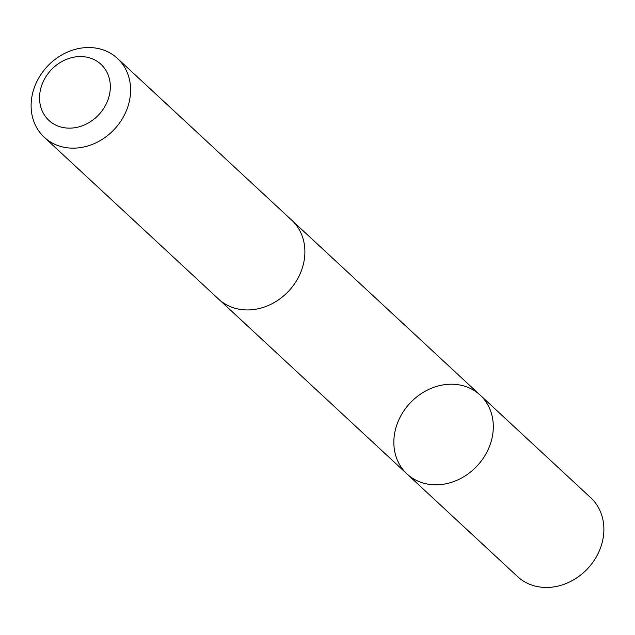 <?xml version="1.0" encoding="UTF-8"?>
<svg xmlns="http://www.w3.org/2000/svg" width="635" height="635" viewBox="0 0 635 635"><rect width="100%" height="100%" fill="white"/><g stroke="black" fill="none" stroke-linecap="round" stroke-linejoin="round"><path stroke-width="0.95" d="M488.918 447.81A53.785 45.958 132.9 0 1 406.987 473.94A53.785 45.958 132.9 0 1 409.892 403.257A53.785 45.958 132.9 0 1 480.163 395.105A53.785 45.958 132.9 0 1 488.918 447.81A53.785 45.958 132.9 0 1 406.987 473.94L517.557 576.58A53.792 45.958 -47.1 0 0 599.496 550.45A53.792 45.958 -47.1 0 0 590.74 497.737L480.163 395.105A53.785 45.958 132.9 0 1 488.918 447.81M44.259 137.263L218.567 299.061A53.792 45.958 -47.1 0 0 288.846 290.901A53.792 45.958 -47.1 0 0 291.751 220.21L117.443 58.42A53.792 45.958 -47.1 0 0 35.504 84.55A53.792 45.958 -47.1 0 0 44.259 137.263A53.792 45.958 -47.1 0 0 114.538 129.111A53.792 45.958 -47.1 0 0 117.443 58.42M42.68 82.899A38.259 32.695 -47.1 0 0 78.478 126.976A38.259 32.695 -47.1 0 0 103.656 67.183A38.259 32.695 -47.1 0 0 42.68 82.899M219.329 299.752L406.987 473.94M292.497 220.924L480.163 395.105"/></g></svg>
